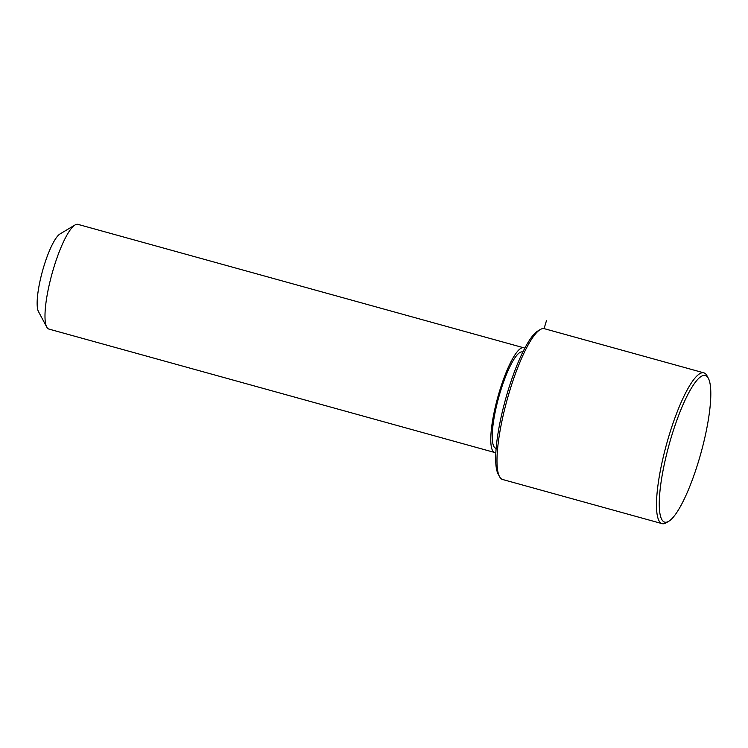 <?xml version="1.0" encoding="UTF-8"?>
<svg xmlns="http://www.w3.org/2000/svg" width="748" height="748" viewBox="0 0 748 748"><rect width="100%" height="100%" fill="white"/><g stroke="black" fill="none" stroke-linecap="round" stroke-linejoin="round"><path stroke-width="1.12" d="M522.824 352.037L522.515 351.953A49.985 10.818 105.5 0 0 517.494 354.533A49.985 10.818 105.5 0 0 496.345 406.716A49.985 10.818 105.5 0 0 495.84 448.304L496.148 448.389M524.713 348.325A54.333 11.762 105.5 0 0 523.675 347.764A54.333 11.762 105.5 0 0 518.224 350.569A54.333 11.762 105.5 0 0 495.232 407.286A54.333 11.762 105.5 0 0 494.68 452.493A54.333 11.762 105.5 0 0 495.859 452.549M523.675 347.764L77.895 224.353A54.333 11.762 105.5 0 0 75.024 224.961A54.333 11.762 105.5 0 0 72.444 227.149A54.333 11.762 105.5 0 0 50.873 278.032A54.333 11.762 105.5 0 0 46.75 327.072A54.333 11.762 105.5 0 0 48.901 329.073L494.68 452.493M75.024 224.961L59.962 233.984A41.29 8.939 105.5 0 0 58.007 235.648A41.29 8.939 105.5 0 0 41.617 274.32A41.29 8.939 105.5 0 0 38.475 311.589L46.75 327.072M708.347 378.301L706.963 375.72A78.241 16.933 105.5 0 0 703.868 372.85L544.366 328.69A78.241 16.933 105.5 0 0 540.234 329.559L537.719 331.065A76.062 16.465 105.5 0 0 534.109 334.132A76.062 16.465 105.5 0 0 503.918 405.369A76.062 16.465 105.5 0 0 498.14 474.036L499.524 476.616A78.241 16.933 105.5 0 0 502.619 479.496L662.12 523.647A78.241 16.933 105.5 0 0 666.253 522.777L668.768 521.272A76.062 16.465 105.5 0 0 672.377 518.205A76.062 16.465 105.5 0 0 702.568 446.967A76.062 16.465 105.5 0 0 708.347 378.301A76.062 16.465 105.5 0 0 697.697 379.423A76.062 16.465 105.5 0 0 663.756 466.892A76.062 16.465 105.5 0 0 668.768 521.272M540.234 329.559A78.241 16.933 105.5 0 0 536.512 332.72A78.241 16.933 105.5 0 0 505.461 405.986A78.241 16.933 105.5 0 0 499.524 476.616M703.868 372.85A78.241 16.933 105.5 0 0 696.014 376.88A78.241 16.933 105.5 0 0 662.906 458.561A78.241 16.933 105.5 0 0 662.12 523.647M544.067 328.615L546.442 320.752"/></g></svg>
